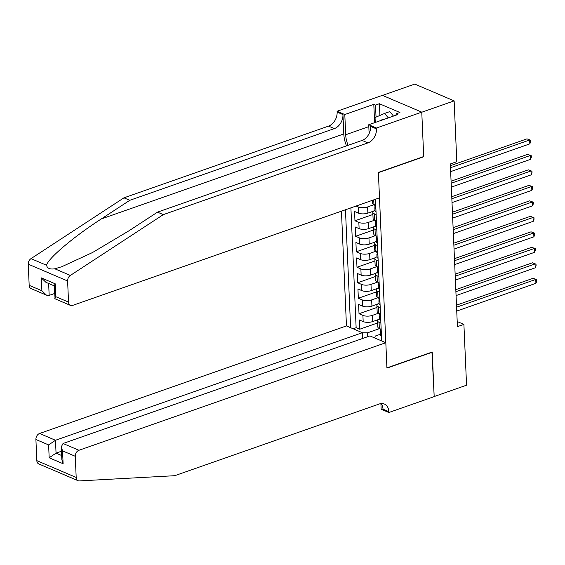 <?xml version="1.0" encoding="UTF-8"?>
<svg xmlns="http://www.w3.org/2000/svg" width="565" height="565" viewBox="0 0 565 565"><rect width="100%" height="100%" fill="white"/><g stroke="black" fill="none" stroke-linecap="round" stroke-linejoin="round"><path stroke-width="0.85" d="M341.451 211.176L346.458 325.913L39.585 433.482L55.49 440.269L56.048 453.13L61.663 455.524M382.512 95.393L414.781 84.086L454.14 100.881L421.773 112.223L423.715 156.773L378.395 172.657L386.919 367.886L432.239 352.002L434.181 396.545L466.556 385.196L463.9 324.381L457.205 321.527M373.416 211.19L367.872 213.132A6.709 2.557 -2.5 0 1 358.436 213.132L354.559 211.48L354.961 220.774L372.907 214.481M374.087 226.685L368.55 228.627A6.709 2.557 -2.5 0 1 359.114 228.627L355.23 226.968L355.639 236.269L373.585 229.976M374.764 242.18L369.227 244.122A6.709 2.557 -2.5 0 1 359.792 244.122L355.908 242.463L356.317 251.764L374.263 245.471M375.443 257.675L369.906 259.618A6.709 2.557 -2.5 0 1 360.47 259.618L356.586 257.958L356.988 267.259L374.941 260.966M376.12 273.17L370.576 275.113A6.709 2.557 -2.5 0 1 361.141 275.113L357.264 273.453L357.666 282.747L375.612 276.462M376.798 288.666L371.254 290.608A6.709 2.557 -2.5 0 1 361.819 290.608L357.935 288.948L358.344 298.242L376.29 291.95M377.469 304.161L371.932 306.103A6.709 2.557 -2.5 0 1 362.497 306.096L358.613 304.443L359.022 313.737L376.968 307.445M454.14 100.881L456.795 161.696L450.326 163.963L457.424 326.655L463.9 324.381M381.672 340.935L375.485 199.24M345.462 209.763L350.611 327.679M378.896 313.095L372.335 315.397A6.709 2.557 177.5 0 1 362.907 315.397L359.022 313.737M378.147 319.649L372.61 321.591L372.335 315.397M378.218 297.6L371.664 299.902A6.709 2.557 177.5 0 1 362.229 299.902L358.344 298.242M377.54 282.112L370.986 284.407A6.709 2.557 177.5 0 1 361.551 284.407L357.666 282.747M376.869 266.616L370.308 268.912A6.709 2.557 177.5 0 1 360.873 268.912L356.988 267.259M376.191 251.121L369.63 253.417A6.709 2.557 177.5 0 1 360.195 253.417L356.317 251.764M375.513 235.626L368.952 237.922A6.709 2.557 177.5 0 1 359.524 237.922L355.639 236.269M374.835 220.131L368.281 222.433A6.709 2.557 177.5 0 1 358.846 222.433L354.961 220.774M374.157 204.636L367.603 206.938A6.709 2.557 177.5 0 1 358.168 206.938L356.077 206.041M350.9 207.864L356.134 327.714L359.7 329.233L377.646 322.94M372.61 321.591A6.709 2.557 -2.5 0 1 363.175 321.591L359.291 319.938L359.7 329.233M375.753 205.314L373.931 204.537A6.709 2.557 177.5 0 1 372.406 203.019L372.293 200.363M376.156 214.615L374.334 213.838A6.709 2.557 177.5 0 1 372.815 212.313A6.709 2.557 177.5 0 1 374.962 210.314M372.815 212.313L373.084 218.514A6.709 2.557 -2.5 0 0 374.609 220.032L376.431 220.809M376.834 230.11L375.012 229.334A6.709 2.557 177.5 0 1 373.493 227.808A6.709 2.557 177.5 0 1 375.64 225.809M373.493 227.808L373.762 234.002A6.709 2.557 -2.5 0 0 375.287 235.527L377.102 236.304M377.512 245.598L375.69 244.822A6.709 2.557 177.5 0 1 374.164 243.303A6.709 2.557 177.5 0 1 376.311 241.304M374.164 243.303L374.44 249.497A6.709 2.557 -2.5 0 0 375.958 251.022L377.78 251.799M378.19 261.094L376.368 260.317A6.709 2.557 177.5 0 1 374.842 258.798A6.709 2.557 177.5 0 1 376.989 256.8M374.842 258.798L375.118 264.992A6.709 2.557 -2.5 0 0 376.636 266.518L378.458 267.294M378.861 276.589L377.046 275.812A6.709 2.557 177.5 0 1 375.52 274.293A6.709 2.557 177.5 0 1 377.667 272.295M375.52 274.293L375.789 280.487A6.709 2.557 -2.5 0 0 377.314 282.013L379.136 282.79M379.539 292.084L377.717 291.307A6.709 2.557 177.5 0 1 376.198 289.781A6.709 2.557 177.5 0 1 378.345 287.79M376.198 289.781L376.467 295.982A6.709 2.557 -2.5 0 0 377.992 297.508L379.807 298.285M380.217 307.579L378.395 306.802A6.709 2.557 177.5 0 1 376.876 305.277A6.709 2.557 177.5 0 1 379.016 303.278M376.876 305.277L377.145 311.477A6.709 2.557 -2.5 0 0 378.67 312.996L380.485 313.773M380.895 323.074L379.073 322.297A6.709 2.557 177.5 0 1 377.547 320.772A6.709 2.557 177.5 0 1 379.694 318.773M377.547 320.772L377.823 326.973A6.709 2.557 -2.5 0 0 379.341 328.491L381.163 329.268M374.75 337.983L375.238 336.062L380.372 334.261M379.574 328.59L367.575 332.799L367.744 336.684M356.134 327.714L353.139 328.759M362.37 332.799L367.575 332.799M450.489 167.741L529.659 139.993L529.829 143.863L450.658 171.619M450.397 165.707L526.997 138.856L530.591 140.219L530.662 141.773L529.829 143.863M526.997 138.856L530.591 140.219M383.247 119.66A10.905 6.272 -109.3 0 0 380.464 120.635M375.266 122.457L375.047 117.534L384.631 113.417L389.808 111.602L393.466 116.072M384.631 113.417L388.289 117.887M29.175 285.325L41.888 290.749L46.457 295.156L31.082 288.595A5.029 3.644 -66.9 0 1 29.175 285.325L28.25 264.18A5.029 3.644 -66.9 0 1 31.004 258.629L123.954 197.828L129.773 200.314L334.36 128.601A11.738 8.503 113.1 0 0 342.948 114.575L343.795 133.947A21.844 12.564 -109.3 0 0 346.507 145.883M129.773 200.314L101.276 218.959C73.754 236.657 47.919 258.523 46.57 265.268C47.234 268.368 49.981 269.54 54.805 268.785L61.839 266.701L92.554 252.513L128.989 230.781L157.487 212.143L362.073 140.424A11.738 8.503 113.1 0 0 370.661 126.405L376.488 128.884L376.445 128.036L421.765 112.145L423.708 156.54L378.388 172.424L379.496 197.835L72.624 305.411A5.029 3.644 113.1 0 1 70.441 305.39A5.029 3.644 113.1 0 1 68.535 302.12L67.609 280.974L28.25 264.18M123.954 197.828L328.533 126.115A11.738 8.503 113.1 0 0 337.128 112.089L337.086 111.241L382.406 95.351L421.765 112.145M157.487 212.143L163.313 214.622L367.893 142.91A11.738 8.503 113.1 0 0 376.488 128.884M54.805 268.785L70.364 275.423L163.313 214.622M374.602 122.69L373.804 104.363L375.506 105.09L376.036 117.11M396.093 115.154L396.037 113.847L399.921 112.492L379.39 103.727L375.506 105.09M396.037 113.847L397.739 114.575L368.733 124.745L376.445 128.036M337.086 111.241L344.798 114.533L345.681 134.753A18.871 10.848 -109.3 0 0 348.132 145.311M373.804 104.363L344.798 114.533M54.586 293.496L49.162 295.396L46.457 295.156M369.122 133.566L368.733 124.745M70.364 275.423A5.029 3.644 113.1 0 0 67.609 280.974M379.39 103.727L379.906 115.451M41.888 290.749L41.323 277.888L45.892 282.295L54.254 285.862M41.323 277.888L55.257 283.835L54.247 285.586L55.066 298.829L70.441 305.39M55.257 283.835L55.822 296.696L54.805 298.447M78.097 480.709L38.738 463.907A5.029 3.644 -66.9 0 1 36.831 460.645L76.19 477.439A5.029 3.644 113.1 0 0 78.097 480.709A5.029 3.644 113.1 0 0 79.34 480.914L174.712 475.702L379.292 403.989A11.738 8.503 -66.9 0 1 384.377 404.039A11.738 8.503 -66.9 0 1 388.833 411.659L388.868 412.507L434.188 396.623L431.95 352.101M362.617 338.477L362.363 332.7L55.49 440.269L48.618 444.916L35.906 439.492L36.831 460.645M362.363 332.7L346.458 325.913M432.253 352.235L386.933 368.119L385.824 342.708L78.945 450.277A5.029 3.644 113.1 0 0 75.265 456.287L76.19 477.439M388.868 412.507L381.156 409.215L380.909 403.594M385.824 342.708L369.92 335.921L63.04 443.497L78.945 450.277M35.906 439.492A5.029 3.644 -66.9 0 1 39.585 433.482M381.135 403.572A11.738 8.503 -66.9 0 1 383.006 409.173L388.833 411.659M61.479 451.23L56.048 453.13L49.176 457.777L48.618 444.916M75.265 456.287L62.553 450.863L61.281 446.83L63.04 443.497M62.553 450.863L63.111 463.724L61.846 459.691L61.281 446.83M376.029 211.713L375.937 211.748A4.442 1.695 177.5 0 1 374.976 210.759L374.849 207.814A4.442 1.695 -2.5 0 0 375.167 208.407L375.372 208.457M451.167 183.237L530.337 155.488L530.507 159.358L451.336 187.114M375.379 206.952L375.231 207.087A4.442 1.695 -2.5 0 0 374.849 207.814M375.541 208.273L375.167 208.407L375.089 206.543A4.442 1.695 177.5 0 1 374.772 205.957L374.722 204.876M451.075 181.203L527.675 154.351L531.269 155.714L531.34 157.268L530.507 159.358M527.675 154.351L531.269 155.714M376.707 227.208L376.615 227.236A4.442 1.695 177.5 0 1 375.654 226.254L375.527 223.309A4.442 1.695 -2.5 0 0 375.845 223.895L376.043 223.952M451.838 198.732L531.008 170.976L531.178 174.853L452.007 202.602M376.057 222.448L375.909 222.582A4.442 1.695 -2.5 0 0 375.527 223.309M376.219 223.768L375.845 223.895L375.767 222.038A4.442 1.695 177.5 0 1 375.45 221.452L375.4 220.371M451.753 196.698L528.353 169.846L531.948 171.209L532.011 172.763L531.178 174.853M528.353 169.846L531.948 171.209M377.385 242.703L377.286 242.731A4.442 1.695 177.5 0 1 376.332 241.749L376.205 238.804A4.442 1.695 -2.5 0 0 376.523 239.391L376.721 239.447M452.516 214.227L531.686 186.471L531.856 190.349L452.685 218.097M376.728 237.943L376.587 238.077A4.442 1.695 -2.5 0 0 376.205 238.804M376.89 239.263L376.523 239.391L376.438 237.533A4.442 1.695 177.5 0 1 376.12 236.947L376.078 235.866M452.431 212.193L529.031 185.341L532.625 186.704L532.689 188.251L531.856 190.349M529.031 185.341L532.625 186.704M378.063 258.198L377.964 258.226A4.442 1.695 177.5 0 1 377.01 257.245L376.883 254.299A4.442 1.695 -2.5 0 0 377.201 254.886L377.399 254.942M453.194 229.722L532.364 201.966L532.534 205.844L453.363 233.592M377.406 253.438L377.265 253.572A4.442 1.695 -2.5 0 0 376.883 254.299M377.568 254.759L377.201 254.886L377.116 253.028A4.442 1.695 177.5 0 1 376.798 252.435L376.749 251.361M453.102 227.681L529.702 200.829L533.296 202.199L533.367 203.746L532.534 205.844M529.702 200.829L533.296 202.199M378.734 273.693L378.642 273.721A4.442 1.695 177.5 0 1 377.688 272.733L377.554 269.795A4.442 1.695 -2.5 0 0 377.872 270.381L378.077 270.437M453.872 245.217L533.042 217.461L533.212 221.332L454.041 249.087M378.084 268.933L377.936 269.06A4.442 1.695 -2.5 0 0 377.554 269.795M378.246 270.254L377.872 270.381L377.794 268.523A4.442 1.695 177.5 0 1 377.477 267.93L377.427 266.857M453.78 243.176L530.38 216.324L533.974 217.695L534.045 219.241L533.212 221.332M530.38 216.324L533.974 217.695M379.412 289.188L379.32 289.216A4.442 1.695 177.5 0 1 378.359 288.228L378.232 285.283A4.442 1.695 -2.5 0 0 378.55 285.876L378.748 285.925M454.55 260.705L533.72 232.957L533.883 236.827L454.719 264.582M378.762 284.428L378.614 284.555A4.442 1.695 -2.5 0 0 378.232 285.283M378.924 285.749L378.55 285.876L378.472 284.018A4.442 1.695 177.5 0 1 378.155 283.425L378.105 282.352M454.458 258.671L531.058 231.82L534.652 233.19L534.723 234.736L533.883 236.827M531.058 231.82L534.652 233.19M380.09 304.683L379.998 304.712A4.442 1.695 177.5 0 1 379.037 303.723L378.91 300.778A4.442 1.695 -2.5 0 0 379.228 301.371L379.426 301.42M455.221 276.2L534.391 248.452L534.561 252.322L455.39 280.078M379.44 299.923L379.292 300.05A4.442 1.695 -2.5 0 0 378.91 300.778M379.602 301.237L379.228 301.371L379.15 299.514A4.442 1.695 177.5 0 1 378.832 298.92L378.783 297.84M455.136 274.166L531.736 247.315L535.33 248.685L535.394 250.231L534.561 252.322M531.736 247.315L535.33 248.685M380.768 320.178L380.669 320.207A4.442 1.695 177.5 0 1 379.715 319.218L379.588 316.273A4.442 1.695 -2.5 0 0 379.906 316.866L380.104 316.916M455.899 291.695L535.069 263.947L535.239 267.817L456.068 295.573M380.111 315.418L379.97 315.545A4.442 1.695 -2.5 0 0 379.588 316.273M380.273 316.732L379.906 316.866L379.821 315.002A4.442 1.695 177.5 0 1 379.503 314.415L379.461 313.335M455.814 289.661L532.414 262.81L536.008 264.173L536.072 265.727L535.239 267.817M532.414 262.81L536.008 264.173M381.446 335.666L381.347 335.702A4.442 1.695 177.5 0 1 380.393 334.713L380.266 331.768A4.442 1.695 -2.5 0 0 380.584 332.361L380.782 332.411M456.577 307.19L535.747 279.442L535.917 283.312L456.746 311.068M380.789 330.906L380.641 331.041A4.442 1.695 -2.5 0 0 380.266 331.768M380.951 332.227L380.584 332.361L380.499 330.497A4.442 1.695 177.5 0 1 380.181 329.911L380.132 328.83M456.485 305.156L533.085 278.305L536.679 279.668L536.75 281.222L535.917 283.312M533.085 278.305L536.679 279.668M371.932 306.103L371.664 299.902M371.254 290.608L370.986 284.407M370.576 275.113L370.308 268.912M369.906 259.618L369.63 253.417M369.227 244.122L368.952 237.922M368.55 228.627L368.281 222.433M367.872 213.132L367.603 206.938M363.175 321.591L362.907 315.397M362.497 306.096L362.229 299.902M361.819 290.608L361.551 284.407M361.141 275.113L360.873 268.912M360.47 259.618L360.195 253.417M359.792 244.122L359.524 237.922M359.114 228.627L358.846 222.433M358.436 213.132L358.168 206.938M373.931 204.537L373.726 199.862M374.609 220.032L374.334 213.838M375.287 235.527L375.012 229.334M375.958 251.022L375.69 244.822M376.636 266.518L376.368 260.317M377.314 282.013L377.046 275.812M377.992 297.508L377.717 291.307M378.67 312.996L378.395 306.802M379.341 328.491L379.073 322.297M101.276 218.959L343.795 133.947M362.073 140.424L367.893 142.91M334.36 128.601L328.533 126.115M55.822 296.696L68.535 302.12M31.004 258.629L46.57 265.268M342.948 114.575L337.128 112.089M368.818 126.638L345.681 134.753M48.647 283.468L49.162 295.396M63.111 463.724L49.176 457.777M375.986 211.727L375.704 205.3M376.664 227.222L376.382 220.788M377.342 242.717L377.06 236.283M378.013 258.212L377.738 251.778M378.691 273.707L378.409 267.273M379.369 289.202L379.087 282.768M380.047 304.697L379.765 298.264M380.725 320.186L380.443 313.759M381.396 335.681L381.121 329.254"/></g></svg>
